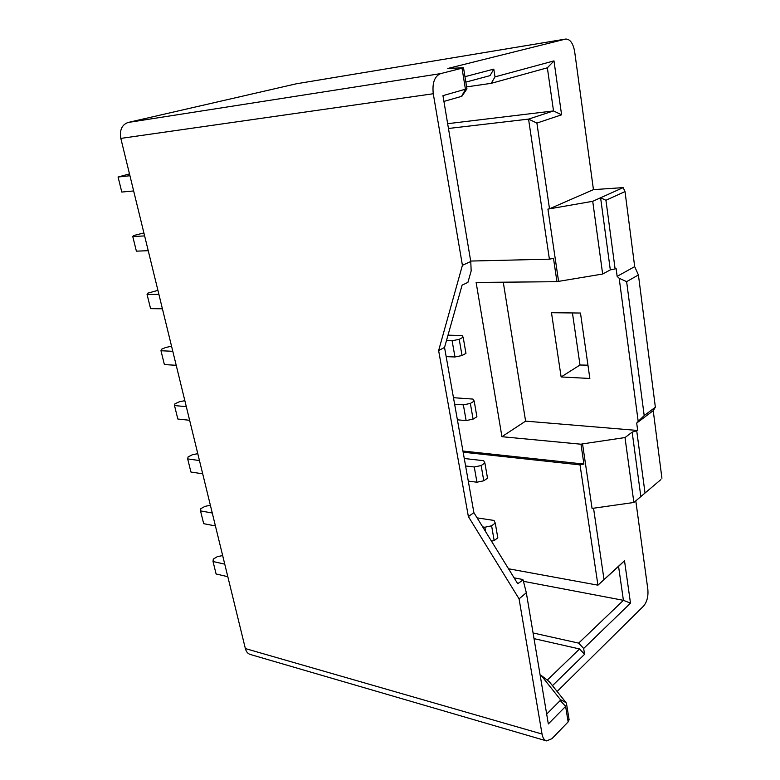 <?xml version="1.0" encoding="UTF-8"?>
<svg xmlns="http://www.w3.org/2000/svg" width="780" height="780" viewBox="0 0 780 780"><rect width="100%" height="100%" fill="white"/><g stroke="black" fill="none" stroke-linecap="round" stroke-linejoin="round"><path stroke-width="1.17" d="M508.501 568.766L597.938 585.175L580.027 464.88L583.908 464.061L580.973 444.21L582.543 443.888L592.059 508.424L633.877 502.476L625.004 437.56L582.543 443.888M463.154 452.195L580.027 464.88M533.072 632.96L578.663 643.12L623.415 600.327L618.569 566.417L597.938 585.175L624.507 560.742L630.493 603.145L583.664 648.472L584.571 654.313L552.464 685.639M523.448 581.324L623.415 600.327L630.493 603.145M546.673 714.08L560.235 700.499L560.362 699.572L541.106 675.324L549.325 681.72L566.085 702.673L566.641 704.457L565.617 706.387L548.33 723.938L526.325 592.732L523.087 579.91L517.735 583.733L473.889 512.635L444.541 347.451L462.101 285.139L467.912 282.38L471.169 270.904L470.769 261.505L442.952 95.647L466.918 88.774M461.857 96.291L443.918 101.41M625.004 437.56L632.161 432.13L637.679 430.472L636.694 423.082L638.196 421.424L619.174 278.255L617.146 276.354L616.083 268.378L615.108 268.915L605.943 200.275L600.6 197.769L623.171 187.619L593.443 189.628L574.655 51.597C573.134 43.309 570.16 39.127 565.734 39.049L296.332 83.791L128.047 122.48C121.885 124.761 119.477 130.065 120.822 138.401L245.359 648.57C246.217 651.797 247.894 653.767 250.38 654.498L546.234 740.805M638.196 421.424L644.192 415.574L626.633 281.648L619.174 278.255M464.968 76.684L493.808 69.118L495.007 76.869L553.985 60.889L561.59 114.806L536.893 123.074L549.5 208.786L547.931 209.108L558.577 281.365L602.657 274.034L610.311 269.89L615.108 268.915M610.311 269.89L600.6 197.769L592.722 201.308L602.657 274.034M526.325 592.732L519.071 598.865L542.032 734.038L245.359 648.57M568.951 718.731L568.142 721.909L551.928 738.689L546.546 740.893C544.274 740.23 542.763 737.948 542.032 734.038M547.931 209.108L592.722 201.308M644.192 415.574L655.366 407.209L638.42 274.96L634.686 266.633L625.024 191.588L623.171 187.619M626.633 281.648L638.42 274.96M549.5 208.786L593.443 189.628M461.477 96.457L465.475 89.437L462.023 68.191L463.515 67.743L447.788 68.474L565.734 39.049M470.691 261.056L549.403 259.174L528.557 119.106L553.517 110.936L547.355 67.802L491.224 83.333L495.007 76.869M448.451 128.486L528.557 119.106L536.893 123.074M635.798 500.848L647.858 589.436C648.424 596.408 646.99 601.965 643.568 606.099L557.125 691.47M587.954 365.186L579.998 365.001L572.442 312.946M540.13 675.08L541.106 675.324M470.769 261.505L462.413 265.307L433.27 93.746C432.11 82.963 434.548 76.255 440.583 73.622L128.047 122.48M462.413 265.307L438.623 350.581L468.38 516.584L519.071 598.865M462.023 68.191L440.583 73.622M593.541 508.219L604.003 579.384M514.108 577.853L522.834 579.501M466.615 86.892L491.224 83.333M447.652 123.688L553.517 110.936L561.59 114.806M660.855 479.622L640.838 496.577L660.855 479.622M633.877 502.476L640.838 496.577L632.161 432.13M561.132 376.954L589.856 378.466L580.476 313.034L551.48 312.712L561.132 376.954L579.998 365.001M558.577 281.365L556.949 281.697L553.498 258.346L549.403 259.174M503.266 282.185L525.603 421.132L501.93 436.693L476.131 282.438L556.949 281.697M525.603 421.132L637.679 430.472M501.93 436.693L580.973 444.21M224.747 564.135L213.028 561.522L213.291 559.084L217.298 556.676L222.651 555.555M227.819 576.703L216.099 573.983L213.028 561.522M212.267 513.025L200.518 510.89L200.85 508.667L204.945 506.386L210.376 505.255M215.416 525.934L203.678 523.673L200.518 510.89M477.116 517.871L494.003 520.445L495.261 523.087L491.605 525.808L484.848 527.231L482.674 526.89M491.605 525.808L494.169 540.589L497.806 537.82L495.261 523.087M485.618 531.658L484.848 527.231M494.169 540.589L491.478 541.154M199.466 460.561L187.688 458.913L188.087 456.914L192.28 454.779L197.779 453.648M202.693 473.811L190.924 472.036L187.688 458.913M464.276 458.503L483.668 460.688L484.897 463.027L481.143 465.553L474.269 466.986L465.601 465.962M481.143 465.553L483.785 480.792L487.519 478.208L484.897 463.027M483.785 480.792L476.941 482.215L474.269 466.986M476.941 482.215L468.283 481.114M186.303 406.673L174.505 405.551L174.974 403.786L179.273 401.807L184.841 400.666M189.628 420.284L177.83 419.026L174.505 405.551M453.473 397.693L473.021 399.087L474.201 401.105L470.35 403.426L463.369 404.869L454.623 404.206M470.35 403.426L473.08 419.133L476.902 416.764L474.201 401.105M473.08 419.133L466.128 420.576L463.369 404.869M466.128 420.576L457.402 419.825M172.79 351.312L160.972 350.737L161.509 349.235L165.916 347.412L171.561 346.261M176.202 365.293L164.385 364.582L160.972 350.737M448.003 335.166L462.043 335.556L463.174 337.223L459.215 339.319L452.117 340.772L446.472 340.597M459.215 339.319L462.023 355.534L465.962 353.379L463.174 337.223M462.023 355.534L454.964 356.986L452.117 340.772M454.964 356.986L446.17 356.616M158.905 294.411L147.059 294.421L147.683 293.183L157.921 290.375M162.416 308.782L150.579 308.646L147.059 294.421M144.622 235.911L132.766 236.535L133.468 235.579L143.9 232.947M148.229 250.692L136.383 251.16L132.766 236.535M129.938 175.734L118.072 177.021L129.49 173.911M133.643 190.944L121.787 192.055L118.072 177.021M473.889 512.635L468.38 516.584M444.541 347.451L438.623 350.581M661.928 478.247L653.231 410.67L655.366 407.209M605.943 200.275L625.024 191.588M644.972 492.599L636.773 431.174M617.146 276.354L634.686 266.633M636.694 423.082L653.231 410.67M462.95 451.035L583.908 464.061M493.808 69.118L490.025 75.631L465.845 82.124M583.664 648.472L578.663 643.12M534.017 638.635L579.569 648.96L584.571 654.313M547.258 680.111L579.569 648.96M553.985 60.889L547.355 67.802M618.569 566.417L624.507 560.742M568.142 721.909L565.617 706.387L560.235 700.499M433.27 93.746L120.822 138.401M565.432 39.107L296.332 83.791M566.085 702.673L560.362 699.572M569.146 719.94L566.641 704.457M466.947 88.93L463.515 67.743M461.828 96.34L466.859 88.978"/></g></svg>
